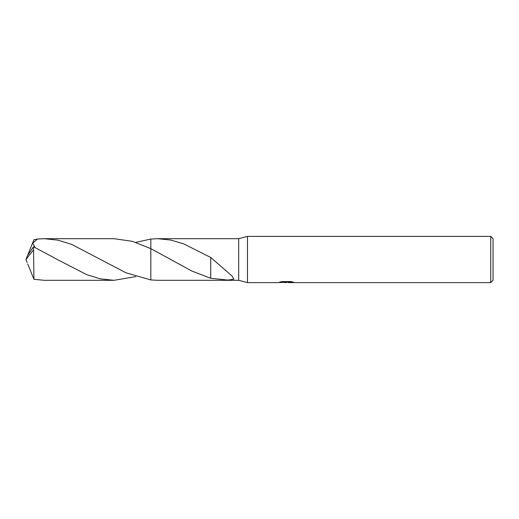 <?xml version="1.0" encoding="UTF-8"?>
<svg xmlns="http://www.w3.org/2000/svg" width="519" height="519" viewBox="0 0 519 519"><rect width="100%" height="100%" fill="white"/><g stroke="black" fill="none" stroke-linecap="round" stroke-linejoin="round"><path stroke-width="0.78" d="M281.337 281.713L286.942 281.713L286.942 282.187L278.145 282.621L247.479 282.621L238.688 280.312L238.688 238.688L247.479 236.379L490.74 236.379L493.05 238.688L493.05 280.312L490.74 282.621L288.467 282.621L288.376 282.148L291.704 281.713M247.479 282.621L247.479 236.379M288.376 282.258L283.329 282.394M286.014 282.621L284.925 282.621M490.74 282.621L490.74 236.379M288.376 282.161L279.546 282.187L281.953 281.577L291.075 281.577L293.722 282.258L288.376 282.608M238.688 280.312L157.744 280.312M157.744 238.688L238.688 238.688M157.666 238.688L170.673 240.025L183.72 243.885L210.74 257.476L232.084 276.056L233.874 279.19L227.925 280.065L210.733 278.281L191.829 271.028L150.821 248.64L150.821 239.058L157.666 238.688M150.821 279.942L150.821 248.633L150.821 279.942L150.821 248.633L132.397 241.341L113.972 238.688L44.316 238.688L57.966 240.161L71.654 244.384L125.974 272.793L150.821 279.942L157.666 280.312M150.821 239.058L135.803 242.386M210.74 257.677L210.733 278.165M57.298 259.5L33.527 246.765L33.936 279.293L44.316 280.312L113.972 280.312L100.277 278.833L86.621 274.616L57.298 259.5M135.803 276.614L113.972 280.312M33.521 246.765L27.222 256.042L25.95 259.5L33.527 249.866M35.091 247.498L32.716 243.21L37.407 239.064L44.316 238.688M27.734 263.918L33.936 279.293M27.734 255.082L33.936 239.707L37.407 239.064M27.111 262.517L25.95 259.5M172.405 260.506L172.795 260.726"/></g></svg>

